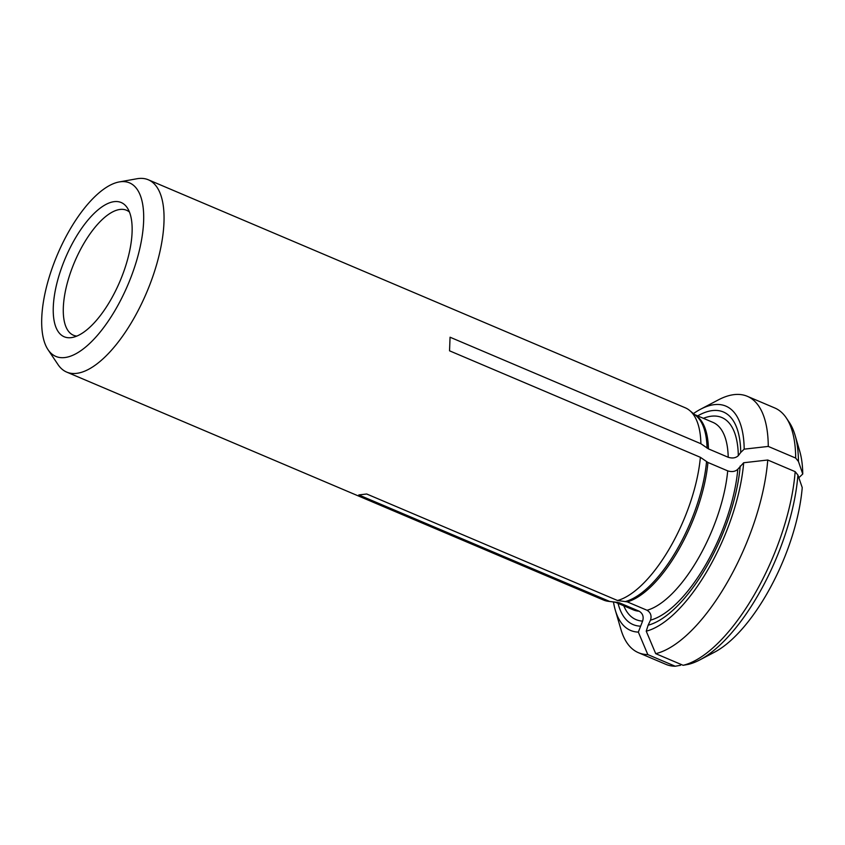 <?xml version="1.0" encoding="UTF-8"?>
<svg xmlns="http://www.w3.org/2000/svg" width="845" height="845" viewBox="0 0 845 845"><rect width="100%" height="100%" fill="white"/><g stroke="black" fill="none" stroke-linecap="round" stroke-linejoin="round"><path stroke-width="1.27" d="M697.664 415.888A115.49 46.971 -67 0 1 740.738 452.434L738.319 455.656C735.805 458.032 732.435 458.571 728.221 457.272L708.437 448.875L700.896 443.731A104.453 42.482 -67 0 0 689.583 410.427A104.453 42.482 -67 0 0 685.211 407.765L148.35 179.795A104.453 42.482 113 0 1 151.033 281.48A104.453 42.482 113 0 1 76.62 373.353A104.453 42.482 113 0 1 66.692 372.096A104.453 42.482 113 0 1 58.02 364.596L48.007 349.65A94.27 38.342 -67 0 0 64.801 357.551A94.27 38.342 -67 0 0 135.411 264.58A94.27 38.342 -67 0 0 120.571 181.738A94.27 38.342 -67 0 0 119.219 181.939A94.27 38.342 -67 0 0 57.397 254.662A94.27 38.342 -67 0 0 48.007 349.65M740.738 452.434L744.191 449.149L768.263 446.424L795.684 458.064L798.44 461.476A136.256 55.421 -67 0 0 795.103 435.355A136.256 55.421 -67 0 0 789.283 422.373L786.315 417.948A139.277 56.647 -67 0 0 774.738 407.955L747.318 396.305A139.277 56.647 -67 0 0 718.408 399.854L700.579 409.223A121.86 49.57 -67 0 0 693.428 413.596M798.44 461.476L802.75 474.013A121.86 49.57 -67 0 0 799.761 451.336L795.103 435.355M768.263 446.424A139.277 56.647 -67 0 0 747.318 396.305M795.684 458.064A139.277 56.647 -67 0 0 786.315 417.948M744.191 449.149A121.86 49.57 -67 0 0 700.579 409.223M740.22 466.028A115.49 46.971 -67 0 1 648.126 625.205L650.492 620.156C651.833 615.836 650.682 612.54 647.048 610.27L627.275 601.872L617.537 600.51A104.453 42.482 -67 0 0 700.378 457.314L707.93 462.468L727.703 470.866C731.918 472.154 735.287 471.616 737.801 469.25L743.674 462.743L767.746 460.007L795.166 471.658L797.923 475.07L802.232 487.607A121.86 49.57 -67 0 1 714.469 652.213L699.723 659.956A136.256 55.421 -67 0 0 797.923 475.07M648.126 625.205L646.235 631.173L655.709 653.66L683.13 665.3L688.421 664.35A136.256 55.421 -67 0 0 699.723 659.956M655.709 653.66A139.277 56.647 -67 0 0 767.746 460.007M683.13 665.3A139.277 56.647 -67 0 0 795.166 471.658M646.235 631.173A121.86 49.57 -67 0 0 743.674 462.743M66.692 372.096L603.552 600.056A104.453 42.482 -67 0 0 608.516 601.344A104.453 42.482 -67 0 0 609.646 601.439L619.385 602.812L639.158 611.21C642.791 613.481 643.943 616.765 642.601 621.086L638.345 632.102L647.819 654.59A139.277 56.647 -67 0 1 638.45 652.699A139.277 56.647 -67 0 1 620.927 629.43L615.287 610.101A121.86 49.57 -67 0 0 638.345 632.102M119.219 181.939L136.922 178.76A104.453 42.482 113 0 1 148.35 179.795M71.117 337.651A72.924 29.659 113 0 1 65.836 257.007A72.924 29.659 113 0 1 127.246 207.764A72.924 29.659 113 0 1 119.99 281.237A72.924 29.659 113 0 1 72.163 337.493A72.924 29.659 113 0 1 71.117 337.651M798.842 477.731L802.75 474.013M638.45 652.699L665.871 664.339A139.277 56.647 -67 0 0 675.239 666.24L647.819 654.59M613.47 601.915A121.86 49.57 -67 0 0 615.287 610.101M618.054 603.372A115.49 46.971 -67 0 0 640.235 626.145M76.789 336.099A67.896 27.621 113 0 1 73.473 335.254A67.896 27.621 113 0 1 87.743 237.234A67.896 27.621 113 0 1 126.539 210.257A67.896 27.621 113 0 1 129.454 212.053M675.239 666.24L680.531 665.29M609.646 601.439L358.808 494.938L366.698 493.998L617.537 600.51M700.378 457.314L449.54 350.812L450.058 337.218L700.896 443.731M707.054 448.114A102.076 41.521 -67 0 0 696.005 415.719L689.583 410.427M738.319 455.656A109.776 44.648 -67 0 0 703.389 418.317M728.221 457.272A101.844 41.426 -67 0 0 712.927 422.373L694.664 414.61M708.437 448.875A101.844 41.426 -67 0 0 695.012 414.895M625.691 601.45A102.076 41.521 -67 0 0 706.536 461.708M650.492 620.156A109.776 44.648 -67 0 0 737.801 469.25M647.048 610.27A101.844 41.426 -67 0 0 727.703 470.866M627.275 601.872A101.844 41.426 -67 0 0 707.93 462.468M608.516 601.344L616.776 602.295A102.076 41.521 -67 0 0 617.801 602.39M623.779 605.802A109.776 44.648 -67 0 0 642.601 621.086M615.054 602.094L633.317 609.858A101.844 41.426 -67 0 0 639.158 611.21M615.498 602.147A101.844 41.426 -67 0 0 619.385 602.812"/></g></svg>
